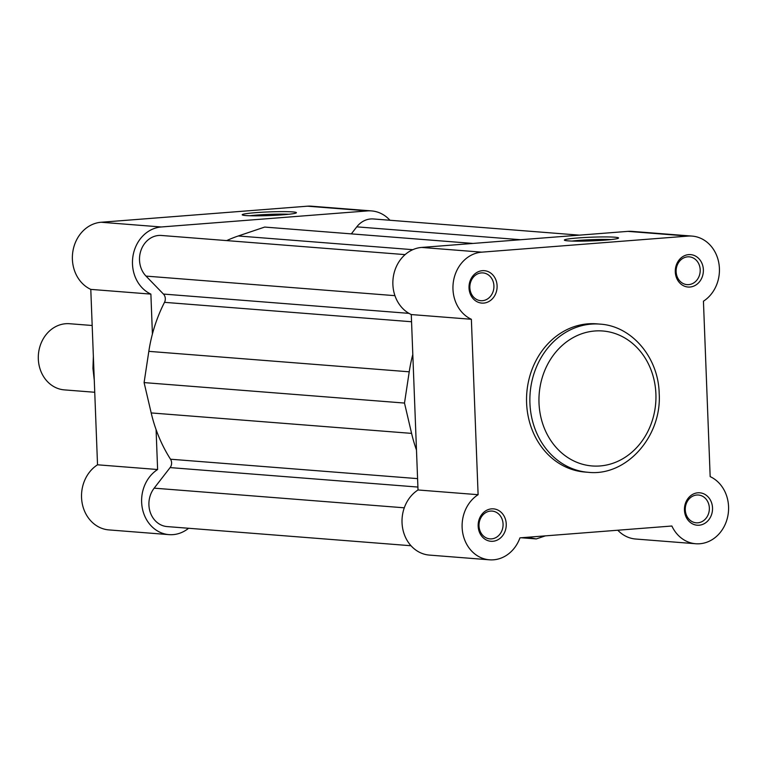 <?xml version="1.0" encoding="UTF-8"?>
<svg xmlns="http://www.w3.org/2000/svg" width="766" height="766" viewBox="0 0 766 766"><rect width="100%" height="100%" fill="white"/><g stroke="black" fill="none" stroke-linecap="round" stroke-linejoin="round"><path stroke-width="1.15" d="M92.179 325.493L69.572 323.721A33.187 28.648 94.5 0 0 65.704 323.721A33.187 28.648 94.5 0 0 38.3 356.793A33.187 28.648 94.5 0 0 64.373 389.884L94.745 392.269M404.285 507.81L154.167 488.162A23.229 20.05 94.5 0 0 148.92 504.995A23.229 20.05 94.5 0 0 167.16 526.587L411.007 545.737M405.109 254.618L161.396 235.468A23.229 20.05 94.5 0 0 139.517 260.191A23.229 20.05 94.5 0 0 146.019 276.105L163.445 294.067A6.635 5.726 -85.5 0 1 164.499 302.34A142.687 123.182 94.5 0 0 148.824 351.355L144.094 382.598L404.496 403.06L409.226 371.807L148.824 351.355M412.788 249.678L238.283 235.976L264.682 227.071L472.995 243.435M238.283 235.976A142.687 123.182 94.5 0 0 226.688 240.601M412.807 354.466A142.687 123.182 94.5 0 0 409.226 371.807M404.496 403.06L411.591 433.384L151.189 412.931L144.094 382.598M151.189 412.931A142.687 123.182 94.5 0 0 170.521 459.217A6.635 5.726 -85.5 0 1 170.109 467.595L154.167 488.162M411.591 433.384A142.687 123.182 94.5 0 0 416.484 450.063M526.998 537.292L536.277 538.929L521.206 537.751M545.373 535.865L536.277 538.929M579.422 235.143L373.406 218.961A23.229 20.05 94.5 0 0 356.774 226.851L351.326 233.879M478.166 526.165A16.258 14.037 -85.5 0 1 491.58 508.863A16.258 14.037 -85.5 0 1 506.24 523.982A16.258 14.037 -85.5 0 1 492.825 541.284A16.258 14.037 -85.5 0 1 478.166 526.165M503.07 524.049A13.941 12.036 94.5 0 0 492.126 511.085A13.941 12.036 94.5 0 0 479.009 525.916A13.941 12.036 94.5 0 0 489.943 538.871A13.941 12.036 94.5 0 0 503.07 524.049M469.022 287.987A16.258 14.037 -85.5 0 1 482.436 270.676A16.258 14.037 -85.5 0 1 497.096 285.795A16.258 14.037 -85.5 0 1 483.681 303.097A16.258 14.037 -85.5 0 1 469.022 287.987M493.917 285.862A13.941 12.036 94.5 0 0 482.982 272.907A13.941 12.036 94.5 0 0 469.855 287.738A13.941 12.036 94.5 0 0 480.799 300.693A13.941 12.036 94.5 0 0 493.917 285.862M684.45 510.099A16.258 14.037 -85.5 0 1 697.864 492.797A16.258 14.037 -85.5 0 1 712.524 507.915A16.258 14.037 -85.5 0 1 699.109 525.217A16.258 14.037 -85.5 0 1 684.45 510.099M709.345 507.982A13.941 12.036 94.5 0 0 698.41 495.018A13.941 12.036 94.5 0 0 685.283 509.85A13.941 12.036 94.5 0 0 696.227 522.814A13.941 12.036 94.5 0 0 709.345 507.982M675.296 271.92A16.258 14.037 -85.5 0 1 688.711 254.618A16.258 14.037 -85.5 0 1 703.37 269.728A16.258 14.037 -85.5 0 1 689.955 287.03A16.258 14.037 -85.5 0 1 675.296 271.92M700.201 269.795A13.941 12.036 94.5 0 0 689.256 256.84A13.941 12.036 94.5 0 0 676.129 271.671A13.941 12.036 94.5 0 0 687.073 284.626A13.941 12.036 94.5 0 0 700.201 269.795M614.887 237.211A27.126 1.838 177.8 0 1 618.507 238.121A27.126 1.838 177.8 0 1 597.672 240.601A27.126 1.838 177.8 0 1 568.037 240.859A27.126 1.838 177.8 0 1 564.427 240.198A27.126 1.838 177.8 0 1 583.472 237.584A27.126 1.838 177.8 0 1 614.887 237.211M489.474 559.812L429.381 555.091A34.843 30.085 -85.5 0 1 402.035 522.699A34.843 30.085 -85.5 0 1 418.016 489.972L411.275 314.558A34.843 30.085 -85.5 0 1 392.881 284.512A34.843 30.085 -85.5 0 1 421.626 247.437L627.909 231.37A34.843 30.085 -85.5 0 1 631.969 231.37L692.062 236.091A34.843 30.085 94.5 0 0 688.002 236.091L481.718 252.158A34.843 30.085 94.5 0 0 452.974 289.232A34.843 30.085 94.5 0 0 471.368 319.278L478.108 494.692A34.843 30.085 94.5 0 0 462.128 527.42A34.843 30.085 94.5 0 0 489.474 559.812A34.843 30.085 94.5 0 0 519.961 537.847L671.878 526.012A34.843 30.085 94.5 0 0 695.758 543.745A34.843 30.085 94.5 0 0 727.7 516.657A34.843 30.085 94.5 0 0 710.168 476.624L703.437 301.201A34.843 30.085 94.5 0 0 718.853 263.188A34.843 30.085 94.5 0 0 692.062 236.091M418.016 489.972L478.108 494.692M526.596 402.945A74.331 64.172 94.5 0 0 584.946 472.048L588.288 472.316A74.331 64.172 -85.5 0 1 529.928 403.213A74.331 64.172 -85.5 0 1 599.931 324.114L596.59 323.846A74.331 64.172 94.5 0 0 526.596 402.945M695.758 543.745L635.665 539.025A34.843 30.085 -85.5 0 1 617.798 530.225M411.275 314.558L471.368 319.278M611.029 239.566A24.799 1.685 -2.2 0 0 571.991 241.07M245.886 215.552A27.126 1.838 177.8 0 1 242.267 214.892A27.126 1.838 177.8 0 1 261.311 212.278A27.126 1.838 177.8 0 1 292.727 211.904A27.126 1.838 177.8 0 1 296.356 212.814A27.126 1.838 177.8 0 1 275.511 215.284A27.126 1.838 177.8 0 1 245.886 215.552M288.868 214.26A24.799 1.685 -2.2 0 0 249.831 215.753M389.951 220.263A34.843 30.085 94.5 0 0 371.577 210.918A34.843 30.085 94.5 0 0 367.508 210.909L161.233 226.975A34.843 30.085 94.5 0 0 132.93 256.371A34.843 30.085 94.5 0 0 150.883 294.106L152.415 334.014M156.082 429.602L157.614 469.52A34.843 30.085 94.5 0 0 142.198 507.542A34.843 30.085 94.5 0 0 168.989 534.63L108.896 529.909A34.843 30.085 -85.5 0 1 82.106 502.822A34.843 30.085 -85.5 0 1 97.531 464.799L90.79 289.385A34.843 30.085 -85.5 0 1 72.837 251.65A34.843 30.085 -85.5 0 1 101.141 222.255L307.415 206.188A34.843 30.085 -85.5 0 1 311.484 206.198L371.577 210.918M168.989 534.63A34.843 30.085 94.5 0 0 188.599 528.272M157.614 469.52L97.531 464.799M150.883 294.106L90.79 289.385M394.94 295.666L146.019 276.105M408.967 313.361L163.445 294.067M411.553 321.749L164.499 302.34M417.575 478.626L170.521 459.217M417.901 487.061L170.109 467.595M520.66 239.72L356.774 226.851M539.005 403.021A67.695 58.446 94.5 0 0 600.037 465.958A67.695 58.446 94.5 0 0 655.897 393.925A67.695 58.446 94.5 0 0 594.856 330.989A67.695 58.446 94.5 0 0 539.005 403.021M421.626 247.437L481.718 252.158M627.909 231.37L688.002 236.091M367.508 210.909L307.415 206.188M161.233 226.975L101.141 222.255M588.288 472.316C626.55 476.538 662.025 436.247 659.181 393.408C658.492 357.626 631.883 325.923 599.931 324.114M94.275 380.195L92.945 368.36L93.366 356.391"/></g></svg>
